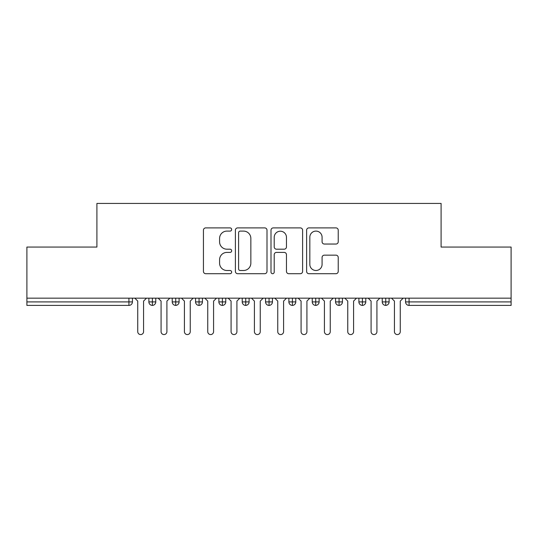<?xml version="1.0" encoding="UTF-8"?>
<svg xmlns="http://www.w3.org/2000/svg" width="538" height="538" viewBox="0 0 538 538"><rect width="100%" height="100%" fill="white"/><g stroke="black" fill="none" stroke-linecap="round" stroke-linejoin="round"><path stroke-width="0.81" d="M231.663 229.497A1.601 1.601 0 0 0 230.062 227.897L205.724 227.897A2.293 2.293 0 0 0 203.438 230.183L203.438 271.414A2.293 2.293 0 0 0 205.724 273.701L230.062 273.701A1.601 1.601 0 0 0 231.663 272.1A1.601 1.601 0 0 0 230.062 270.5L226.915 270.5A7.33 7.33 0 0 1 219.585 263.169L219.585 259.733A7.33 7.33 0 0 1 226.915 252.403L230.062 252.403A1.601 1.601 0 0 0 231.663 250.795A1.601 1.601 0 0 0 230.062 249.195L226.915 249.195A7.33 7.33 0 0 1 219.585 241.865L219.585 238.428A7.33 7.33 0 0 1 226.915 231.098L230.062 231.098A1.601 1.601 0 0 0 231.663 229.497M335.941 244.044A2.293 2.293 0 0 0 338.227 241.75L338.227 230.183A2.293 2.293 0 0 0 335.941 227.897L308.913 227.897A2.293 2.293 0 0 0 306.62 230.183L306.62 271.414A2.293 2.293 0 0 0 308.913 273.701L335.941 273.701A2.293 2.293 0 0 0 338.227 271.414L338.227 257.44A2.293 2.293 0 0 0 335.941 255.153L324.374 255.153A2.293 2.293 0 0 0 322.08 257.44L322.08 264.373A6.126 6.126 0 0 1 315.954 270.5A6.126 6.126 0 0 1 309.827 264.373L309.827 237.224A6.126 6.126 0 0 1 315.954 231.098A6.126 6.126 0 0 1 322.08 237.224L322.08 241.75A2.293 2.293 0 0 0 324.374 244.044L335.941 244.044M26.9 298.166L511.1 298.166L511.1 247.063L441.093 247.063L441.093 203.431L96.907 203.431L96.907 247.063L26.9 247.063L26.9 301.905L128.932 301.905L128.932 298.166M266.996 230.183A2.293 2.293 0 0 0 264.703 227.897L237.675 227.897A2.293 2.293 0 0 0 235.388 230.183L235.388 271.414A2.293 2.293 0 0 0 237.675 273.701L264.703 273.701A2.293 2.293 0 0 0 266.996 271.414L266.996 230.183M273.297 227.897L300.325 227.897A2.293 2.293 0 0 1 302.612 230.183L302.612 271.414A2.293 2.293 0 0 1 300.325 273.701L288.758 273.701A2.293 2.293 0 0 1 286.465 271.414L286.465 254.696A2.293 2.293 0 0 0 284.172 252.403L276.498 252.403A2.293 2.293 0 0 0 274.212 254.696L274.212 272.1A1.601 1.601 0 0 1 272.605 273.701A1.601 1.601 0 0 1 271.004 272.1L271.004 230.183A2.293 2.293 0 0 1 273.297 227.897M132.435 298.166L132.435 301.905A3.497 3.497 0 0 1 128.932 305.402L26.9 305.402L26.9 301.905M511.1 298.166L511.1 305.402L409.068 305.402A3.497 3.497 0 0 1 405.565 301.905L405.565 298.166L405.565 301.905A3.497 3.497 0 0 0 409.068 305.402L409.068 301.905L511.1 301.905M152.382 305.402A3.497 3.497 0 0 1 148.885 301.905L148.885 298.166L148.885 301.905A3.497 3.497 0 0 0 152.382 305.402A3.497 3.497 0 0 0 155.764 301.905L155.764 298.166L155.764 301.905A3.497 3.497 0 0 1 152.382 305.402L152.382 301.905L155.764 301.905M152.382 298.166L152.382 301.905L148.885 301.905M128.932 305.402A3.497 3.497 0 0 0 132.435 301.905A3.497 3.497 0 0 1 128.932 305.402L128.932 301.905L132.435 301.905M175.718 298.166L175.718 301.905L172.221 301.905L172.221 298.166L172.221 301.905A3.497 3.497 0 0 0 175.718 305.402A3.497 3.497 0 0 0 179.1 301.905L179.1 298.166L179.1 301.905A3.497 3.497 0 0 1 175.718 305.402A3.497 3.497 0 0 1 172.221 301.905A3.497 3.497 0 0 0 175.718 305.402L175.718 301.905L179.1 301.905M199.053 298.166L199.053 301.905L195.556 301.905L195.556 298.166L195.556 301.905A3.497 3.497 0 0 0 199.053 305.402A3.497 3.497 0 0 0 202.436 301.905L202.436 298.166L202.436 301.905A3.497 3.497 0 0 1 199.053 305.402A3.497 3.497 0 0 1 195.556 301.905A3.497 3.497 0 0 0 199.053 305.402L199.053 301.905L202.436 301.905M222.389 298.166L222.389 305.402A3.497 3.497 0 0 1 218.885 301.905L218.885 298.166L218.885 301.905A3.497 3.497 0 0 0 222.389 305.402A3.497 3.497 0 0 0 225.772 301.905L225.772 298.166M245.725 298.166L245.725 305.402A3.497 3.497 0 0 1 242.221 301.905A3.497 3.497 0 0 0 245.725 305.402A3.497 3.497 0 0 1 242.221 301.905L242.221 298.166M249.107 298.166L249.107 301.905A3.497 3.497 0 0 1 245.725 305.402A3.497 3.497 0 0 0 249.107 301.905L242.221 301.905M269.061 298.166L269.061 301.905L265.557 301.905L265.557 298.166L265.557 301.905A3.497 3.497 0 0 0 269.061 305.402A3.497 3.497 0 0 0 272.443 301.905L272.443 298.166L272.443 301.905A3.497 3.497 0 0 1 269.061 305.402A3.497 3.497 0 0 1 265.557 301.905A3.497 3.497 0 0 0 269.061 305.402L269.061 301.905L272.443 301.905M292.396 305.402A3.497 3.497 0 0 1 288.893 301.905L288.893 298.166L288.893 301.905A3.497 3.497 0 0 0 292.396 305.402A3.497 3.497 0 0 0 295.779 301.905L295.779 298.166L295.779 301.905A3.497 3.497 0 0 1 292.396 305.402L292.396 301.905L295.779 301.905M315.725 298.166L315.725 301.905L312.228 301.905L312.228 298.166L312.228 301.905A3.497 3.497 0 0 0 315.725 305.402A3.497 3.497 0 0 0 319.115 301.905L319.115 298.166L319.115 301.905A3.497 3.497 0 0 1 315.725 305.402A3.497 3.497 0 0 1 312.228 301.905A3.497 3.497 0 0 0 315.725 305.402L315.725 301.905L319.115 301.905M339.061 298.166L339.061 305.402A3.497 3.497 0 0 1 335.564 301.905L335.564 298.166L335.564 301.905A3.497 3.497 0 0 0 339.061 305.402A3.497 3.497 0 0 0 342.444 301.905L342.444 298.166M362.397 298.166L362.397 305.402A3.497 3.497 0 0 1 358.9 301.905L358.9 298.166L358.9 301.905A3.497 3.497 0 0 0 362.397 305.402A3.497 3.497 0 0 0 365.779 301.905L365.779 298.166M385.733 298.166L385.733 305.402A3.497 3.497 0 0 1 382.236 301.905L382.236 298.166L382.236 301.905A3.497 3.497 0 0 0 385.733 305.402A3.497 3.497 0 0 0 389.115 301.905L389.115 298.166M292.396 298.166L292.396 301.905L288.893 301.905M240.197 231.098A1.601 1.601 0 0 0 238.596 232.705L238.596 268.892A1.601 1.601 0 0 0 240.197 270.5L243.519 270.5A7.33 7.33 0 0 0 250.849 263.169L250.849 238.428A7.33 7.33 0 0 0 243.519 231.098L240.197 231.098M286.465 237.345A6.126 6.126 0 0 0 280.338 231.212A6.126 6.126 0 0 0 274.212 237.345L274.212 246.902A2.293 2.293 0 0 0 276.498 249.195L284.172 249.195A2.293 2.293 0 0 0 286.465 246.902L286.465 237.345M134.823 298.166L137.741 301.085L137.741 331.657A2.919 2.919 0 0 0 140.66 334.569A2.919 2.919 0 0 0 143.572 331.657L143.572 301.085L146.491 298.166M158.159 298.166L161.077 301.085L161.077 331.657A2.919 2.919 0 0 0 163.996 334.569A2.919 2.919 0 0 0 166.908 331.657L166.908 301.085L169.826 298.166M181.494 298.166L184.413 301.085L184.413 331.657A2.919 2.919 0 0 0 187.325 334.569A2.919 2.919 0 0 0 190.244 331.657L190.244 301.085L193.162 298.166M204.83 298.166L207.749 301.085L207.749 331.657A2.919 2.919 0 0 0 210.661 334.569A2.919 2.919 0 0 0 213.579 331.657L213.579 301.085L216.498 298.166M228.166 298.166L231.078 301.085L231.078 331.657A2.919 2.919 0 0 0 233.996 334.569A2.919 2.919 0 0 0 236.915 331.657L236.915 301.085L239.834 298.166M251.502 298.166L254.413 301.085L254.413 331.657A2.919 2.919 0 0 0 257.332 334.569A2.919 2.919 0 0 0 260.251 331.657L260.251 301.085L263.169 298.166M274.831 298.166L277.749 301.085L277.749 331.657A2.919 2.919 0 0 0 280.668 334.569A2.919 2.919 0 0 0 283.587 331.657L283.587 301.085L286.498 298.166M298.166 298.166L301.085 301.085L301.085 331.657A2.919 2.919 0 0 0 304.004 334.569A2.919 2.919 0 0 0 306.922 331.657L306.922 301.085L309.834 298.166M321.502 298.166L324.421 301.085L324.421 331.657A2.919 2.919 0 0 0 327.339 334.569A2.919 2.919 0 0 0 330.251 331.657L330.251 301.085L333.17 298.166M344.838 298.166L347.756 301.085L347.756 331.657A2.919 2.919 0 0 0 350.675 334.569A2.919 2.919 0 0 0 353.587 331.657L353.587 301.085L356.506 298.166M368.174 298.166L371.092 301.085L371.092 331.657A2.919 2.919 0 0 0 374.004 334.569A2.919 2.919 0 0 0 376.923 331.657L376.923 301.085L379.841 298.166M391.509 298.166L394.428 301.085L394.428 331.657A2.919 2.919 0 0 0 397.34 334.569A2.919 2.919 0 0 0 400.259 331.657L400.259 301.085L403.177 298.166M409.068 298.166L409.068 301.905L405.565 301.905A3.497 3.497 0 0 0 409.068 305.402M218.885 301.905A3.497 3.497 0 0 0 222.389 305.402A3.497 3.497 0 0 0 225.772 301.905L218.885 301.905M335.564 301.905A3.497 3.497 0 0 0 339.061 305.402A3.497 3.497 0 0 0 342.444 301.905L335.564 301.905M358.9 301.905A3.497 3.497 0 0 0 362.397 305.402A3.497 3.497 0 0 0 365.779 301.905L358.9 301.905M382.236 301.905A3.497 3.497 0 0 0 385.733 305.402A3.497 3.497 0 0 0 389.115 301.905L382.236 301.905"/></g></svg>
